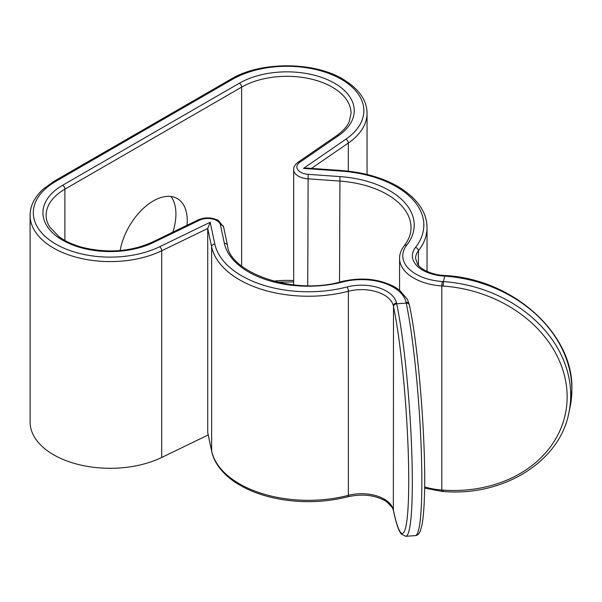 <?xml version="1.0" encoding="UTF-8"?>
<svg xmlns="http://www.w3.org/2000/svg" width="602" height="602" viewBox="0 0 602 602"><rect width="100%" height="100%" fill="white"/><g stroke="black" fill="none" stroke-linecap="round" stroke-linejoin="round"><path stroke-width="0.9" d="M170.953 196.478A48.07 27.752 -60 0 1 172.834 232.169M120.137 250.56A48.07 27.752 -60 0 1 153.262 200.963A48.07 27.752 -60 0 1 177.297 198.577A48.07 27.752 -60 0 1 187.019 225.298M30.1 422.047A80.111 46.249 0 0 0 76.356 463.961A80.111 46.249 0 0 0 161.705 457.475L161.705 250.778A80.111 46.249 180 0 1 76.356 257.265A80.111 46.249 180 0 1 30.1 215.35L30.1 422.047M210.188 222.258L214.816 243.998A94.213 54.391 0 0 0 347.053 286.958A35.247 20.348 180 0 1 386.461 291.12A35.247 20.348 180 0 1 396.522 303.032L396.688 303.784L406.23 303.107A3.206 2.596 -12 0 1 409.36 305.056C418.751 347.128 426.57 448.535 424.335 499.028C423.898 510.737 423.063 519.609 421.829 525.644L420.271 531.084C418.917 534.102 417.261 535.614 415.29 535.622A128.173 12.755 -94.1 0 0 421.851 481.216A128.173 12.755 -94.1 0 0 406.23 303.107L406.064 302.354A44.864 25.901 0 0 0 393.264 287.192A44.864 25.901 0 0 0 343.095 281.894A84.596 48.845 180 0 1 224.358 243.328L220.452 224.96A12.815 7.397 0 0 0 216.795 220.633A12.815 7.397 0 0 0 199.488 220.197L153.465 242.493A67.296 38.852 180 0 1 60.599 238.979A67.296 38.852 180 0 1 62.631 185.258L239.363 83.219A67.296 38.852 180 0 1 334.531 83.219A67.296 38.852 180 0 1 338.497 135.668L299.871 162.239A12.815 7.397 0 0 0 297.772 169.711A12.815 7.397 0 0 0 308.134 174.339L339.934 176.597A84.596 48.845 180 0 1 389.449 190.541A84.596 48.845 180 0 1 406.749 245.149A44.864 25.901 0 0 0 442.177 281.503L443.486 281.601L444.886 275.505C513.054 278.884 573.759 333.824 571.9 389.539L570.026 407.411A128.173 103.875 -168 0 0 571.877 389.765A128.173 103.875 -168 0 0 444.652 276.092L443.343 275.994A35.247 20.348 180 0 1 415.508 247.43A94.213 54.391 0 0 0 396.244 186.612A94.213 54.391 0 0 0 341.108 171.088L303.446 168.417L345.857 139.235A76.906 44.397 0 0 0 341.326 79.298A76.906 44.397 0 0 0 232.568 79.298L55.828 181.337A76.906 44.397 0 0 0 53.51 242.726A76.906 44.397 0 0 0 159.643 246.745L210.188 222.258L207.728 228.482L207.728 432.56L211.633 450.921A97.411 56.242 0 0 0 348.37 495.341A32.041 18.504 180 0 1 384.196 499.118A32.041 18.504 180 0 1 393.347 509.947L393.505 510.707A124.975 12.439 -94.1 0 0 408.735 480.283A124.975 12.439 -94.1 0 0 393.505 306.629L393.347 509.947A3.206 2.596 -12 0 0 393.392 510.391L393.55 511.143A3.206 2.596 -12 0 1 393.505 510.707M208.194 434.953L161.705 457.475M393.392 510.391L392.376 507.674L386.838 501.842L384.859 500.586C374.301 494.972 361.968 493.693 347.858 496.755C326.472 502.166 304.522 503.099 282.007 499.54C269.094 497.402 257.445 493.866 247.053 488.944C238.49 484.858 231.334 480.08 225.584 474.617C218.052 467.355 213.417 459.604 211.678 451.365L207.728 432.56M303.446 168.417L307.073 168.078L341.334 170.509L341.108 171.088M347.858 496.755A3.206 1.076 -104.6 0 0 348.37 495.341L348.37 291.263A97.411 56.242 180 0 1 211.633 246.843L211.633 450.921A3.206 2.596 -12 0 0 211.678 451.365M396.522 303.032A3.206 2.596 168 0 0 393.347 305.869A32.041 18.504 0 0 0 384.196 295.04A32.041 18.504 0 0 0 348.37 291.263A3.206 1.076 75.4 0 0 347.053 286.958M232.568 79.298A3.206 1.851 -120 0 0 230.965 79.14L54.225 181.179L43.261 189.058C34.449 197.268 30.062 206.034 30.1 215.35M443.095 286.048L443.486 281.601A128.173 103.875 12 0 1 570.704 395.273A128.173 103.875 12 0 1 568.852 412.919C559.837 461.275 503.776 496.748 443.26 491.488L443.095 490.126A124.975 101.279 -168 0 0 567.137 396.884A124.975 101.279 -168 0 0 443.095 286.048L441.785 285.958A48.07 27.752 180 0 1 399.577 258.416L399.577 290.194M406.749 245.149A3.206 2.385 -142 0 0 404.22 245.797C408.841 239.701 411.106 233.666 411.016 227.691A81.39 46.994 0 0 0 387.176 194.461A81.39 46.994 0 0 0 339.543 181.051L307.742 178.794A16.021 9.248 180 0 1 293.671 169.613L293.671 284.874M339.934 176.597L339.543 282.09M338.497 135.668A3.206 2.002 -124.5 0 0 336.676 135.646C343.095 131.07 347.301 126.337 349.295 121.438L351.034 113.311A64.09 37 0 0 0 332.266 87.147A64.09 37 0 0 0 241.628 87.147L64.896 189.186A64.09 37 0 0 0 46.121 215.35C46.068 219.113 47.265 222.981 49.695 226.946L58.785 236.466C64.918 241.086 72.782 244.736 82.376 247.399C107.555 253.45 130.785 251.726 152.065 242.222A3.206 1.678 -115.8 0 1 153.465 242.493M239.363 83.219A3.206 1.851 60 0 1 241.628 87.147L241.628 265.994M273.564 281.202A64.09 37 180 0 1 293.671 280.592M199.488 220.197A3.206 1.678 -115.8 0 0 198.096 219.926L152.065 242.222M343.095 281.894A3.206 1.076 -104.6 0 0 342.29 281.412C292.865 296.199 229.001 271.713 227.488 245.277L223.59 226.916A3.206 2.596 -12 0 0 220.452 224.96M393.505 306.629A3.206 2.596 168 0 1 396.688 303.784A128.173 12.755 85.9 0 1 412.31 481.893A128.173 12.755 85.9 0 1 405.748 536.292L415.29 535.622M214.816 243.998A3.206 2.596 168 0 0 211.633 246.843L207.728 228.482L161.705 250.778A3.206 1.678 64.2 0 0 159.643 246.745M230.965 79.14C260.041 61.374 313.853 61.374 342.929 79.14C358.995 88.961 367.032 100.353 367.054 113.311A80.111 46.249 180 0 1 348.317 143.043L348.317 171.156M341.334 170.509C363.247 172.187 382.082 177.5 397.847 186.454C417.163 198.163 426.893 211.912 427.044 227.691A97.411 56.242 180 0 1 418.428 250.808A32.041 18.504 0 0 0 415.598 258.416L417.607 264.233C419.173 267.649 429.519 274.655 443.576 275.415L443.343 275.994M415.508 247.43A3.206 2.385 38 0 1 418.428 250.808L418.428 265.294M345.857 139.235A3.206 2.002 55.5 0 1 348.317 143.043L311.467 168.387M62.631 185.258A3.206 1.851 60 0 1 64.896 189.186L64.896 240.424M424.621 486.852A48.07 27.752 0 0 0 441.785 490.036L441.785 285.958L442.177 281.503M307.742 285.626L308.134 174.339M424.606 488.094L441.951 491.398L441.785 490.036L443.095 490.126M406.064 302.354A3.206 2.596 -12 0 1 409.202 304.303L409.36 305.056M224.358 243.328A3.206 2.596 -12 0 1 227.488 245.277M299.871 162.239A3.206 2.002 -124.5 0 0 298.058 162.216C294.897 164.752 293.437 167.221 293.671 169.613M55.828 181.337A3.206 1.851 -120 0 0 54.225 181.179M293.671 281.939L277.349 282.15M223.59 226.916L218.398 220.475C211.866 217.232 205.101 217.051 198.096 219.926M409.202 304.303L407.396 299.292L399.593 290.209L394.867 287.034C379.41 278.869 361.892 276.995 342.29 281.412M367.054 113.311L367.054 174.475M427.044 227.691L427.044 271.427M568.852 412.919L570.026 407.411M336.676 135.646L298.058 162.216M404.22 245.797C401.082 249.935 399.532 254.142 399.577 258.416M441.951 491.398L443.26 491.488M444.886 275.505L443.576 275.415M393.55 511.143C395.552 520.557 397.531 527.254 399.487 531.235L401.233 534.034L405.748 536.292"/></g></svg>
